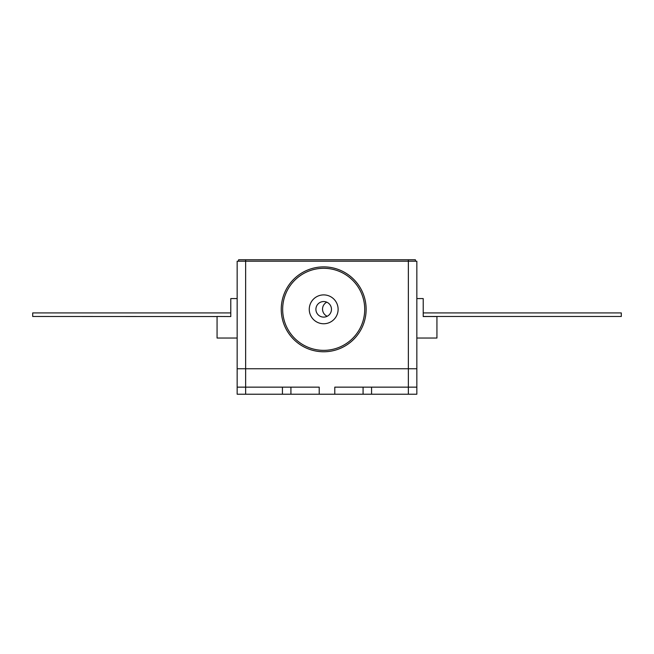 <?xml version="1.0" encoding="UTF-8"?>
<svg xmlns="http://www.w3.org/2000/svg" width="654" height="654" viewBox="0 0 654 654"><rect width="100%" height="100%" fill="white"/><g stroke="black" fill="none" stroke-linecap="round" stroke-linejoin="round"><path stroke-width="0.98" d="M237.157 387.143L237.157 368.75L416.843 368.75L245.642 368.75L245.642 394.223L237.157 394.223L237.157 387.143L319.217 387.143L319.217 394.223L282.43 394.223L282.43 387.143M371.57 387.143L371.57 394.223L363.076 394.223L363.076 387.143L408.358 387.143L408.358 261.216L416.843 261.216L416.843 394.223L408.358 394.223L408.358 387.143L416.843 387.143M363.076 394.223L319.217 394.223M290.924 387.143L290.924 394.223M245.642 394.223L282.43 394.223M371.57 394.223L408.358 394.223M334.783 394.223L334.783 387.143L363.076 387.143M237.157 261.216L245.642 261.216L245.642 368.75L237.157 368.75L237.157 261.216M408.333 259.777L408.333 261.216L245.642 261.216L245.667 259.777L415.413 259.777L415.413 261.216M237.157 338.044L217.063 338.044L217.063 316.471L230.788 316.544L230.788 298.576L237.157 298.576M217.063 316.544L32.7 316.471L32.7 312.931L230.788 312.931L230.788 298.576M416.843 298.576L423.212 298.576L423.212 312.931L621.3 312.931L621.3 316.471L423.212 316.471L436.937 316.544L436.937 338.044L416.843 338.044M423.212 298.576L423.212 316.544L436.937 316.471M238.587 261.216L238.587 259.777L245.667 259.777M366.134 309.326A42.445 42.445 0 0 0 323.689 266.881A42.445 42.445 0 0 0 281.245 309.326A42.445 42.445 0 0 0 323.689 351.77A42.445 42.445 0 0 0 366.134 309.326M323.689 350.356A41.03 41.03 0 0 0 364.719 309.326A41.03 41.03 0 0 0 323.689 268.295A41.03 41.03 0 0 0 282.659 309.326A41.03 41.03 0 0 0 323.689 350.356M323.689 323.755A14.429 14.429 0 0 0 338.118 309.326A14.429 14.429 0 0 0 323.689 294.897A14.429 14.429 0 0 0 309.26 309.326A14.429 14.429 0 0 0 323.689 323.755M323.689 301.543A7.783 7.783 0 0 0 315.907 309.326A7.783 7.783 0 0 0 323.689 317.108A7.783 7.783 0 0 0 331.472 309.326A7.783 7.783 0 0 0 323.689 301.543M327.213 316.266A7.783 7.783 0 0 1 326.787 302.189A7.783 7.783 0 0 0 327.213 316.266"/></g></svg>
